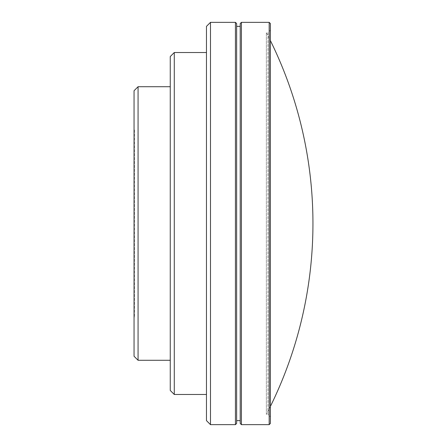 <?xml version="1.0" encoding="UTF-8"?>
<svg xmlns="http://www.w3.org/2000/svg" width="447" height="447" viewBox="0 0 447 447"><rect width="100%" height="100%" fill="white"/><g stroke="black" fill="none" stroke-linecap="round" stroke-linejoin="round"><path stroke-width="0.34" stroke-dasharray="2.23 1.68" d="M134.452 129.965L134.452 317.035L134.452 129.965L134.05 129.965L134.05 317.035L134.05 129.965M270.385 406.429A414.391 414.391 0 0 1 266.362 414.391L266.362 32.609A414.391 414.391 0 0 1 270.385 40.571M266.362 414.391L266.362 32.609L267.971 32.609L267.971 414.391L266.362 414.391M267.971 414.391L267.971 32.609L270.385 30.195L270.385 416.805L267.971 414.391M270.385 416.805L270.385 30.195M270.385 423.443L270.385 23.557M269.178 424.65L269.178 22.35M241.419 424.65L241.419 22.35M240.212 423.443L240.212 23.557M240.212 420.627L240.212 26.373L240.212 420.627M236.636 420.627L236.636 26.373L236.636 420.627M236.636 423.443L236.636 23.557M235.429 424.65L235.429 22.35M210.487 424.65L210.487 22.35M206.464 420.627L206.464 26.373M206.464 394.477L206.464 52.522L206.464 394.477M174.28 394.477L174.28 52.522M170.257 390.454L170.257 56.545M170.257 360.282L170.257 86.718L170.257 360.282M138.073 360.282L138.073 86.718M134.05 356.259L134.05 90.741M134.452 317.035L134.05 317.035"/><path stroke-width="0.67" d="M270.385 40.571A414.391 414.391 0 0 1 270.385 406.429M270.385 423.443L270.385 23.557L269.178 22.35L269.178 424.65L270.385 423.443M241.419 22.35L240.212 23.557L240.212 423.443L241.419 424.65L241.419 22.35L269.178 22.35M241.419 424.65L269.178 424.65M236.636 26.373L240.212 26.373M236.636 420.627L240.212 420.627M236.636 423.443L236.636 23.557L235.429 22.35L235.429 424.65L236.636 423.443M210.487 22.35L206.464 26.373L206.464 420.627L210.487 424.65L210.487 22.35L235.429 22.35M210.487 424.65L235.429 424.65M174.28 52.522L170.257 56.545L170.257 390.454L174.28 394.477L174.28 52.522L206.464 52.522M174.28 394.477L206.464 394.477M138.073 86.718L134.05 90.741L134.05 356.259L138.073 360.282L138.073 86.718L170.257 86.718M138.073 360.282L170.257 360.282"/></g></svg>

